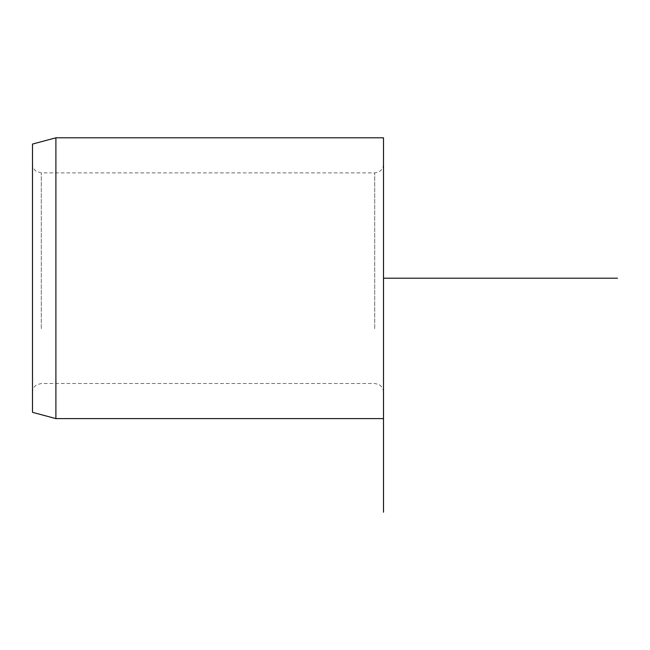 <?xml version="1.0" encoding="UTF-8"?>
<svg xmlns="http://www.w3.org/2000/svg" width="650" height="650" viewBox="0 0 650 650"><rect width="100%" height="100%" fill="white"/><g stroke="black" fill="none" stroke-linecap="round" stroke-linejoin="round"><path stroke-width="0.49" stroke-dasharray="3.25 2.44" d="M32.5 332.889L32.5 164.125L32.5 332.889M32.5 412.327L32.5 144.072M55.9 418.6L55.9 137.8M383.5 137.8L383.5 278.2M383.5 332.889L383.5 164.125L383.5 332.889M41.275 328.681L41.275 172.9L41.275 328.681M374.725 328.681L374.725 172.9L374.725 328.681M383.5 392.275C383.598 387.018 378.178 383.809 378.584 384.394L374.725 383.5L41.275 383.5L36.692 384.792C33.995 386.563 32.597 389.058 32.5 392.275M383.5 164.125C383.362 167.684 381.721 170.316 378.584 172.006L374.725 172.9L41.275 172.9L36.286 171.34C33.841 169.561 32.581 167.148 32.5 164.125"/><path stroke-width="0.97" d="M32.5 213.891L32.5 412.327L55.9 418.6L55.9 137.8L32.5 144.072L32.5 213.891M383.5 512.2L383.5 137.8L55.9 137.8M383.5 278.2L617.5 278.2M383.5 418.6L55.9 418.6"/></g></svg>

